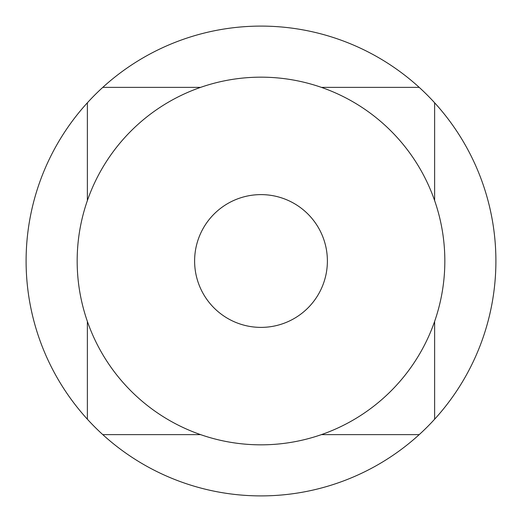 <?xml version="1.0" encoding="UTF-8"?>
<svg xmlns="http://www.w3.org/2000/svg" width="522" height="522" viewBox="0 0 522 522"><rect width="100%" height="100%" fill="white"/><g stroke="black" fill="none" stroke-linecap="round" stroke-linejoin="round"><path stroke-width="0.78" d="M419.218 87.376A234.9 234.9 0 0 0 87.376 102.782A234.9 234.9 0 0 0 261 495.9A234.9 234.9 0 0 0 419.218 87.376L321.421 87.376M261 444.835A183.835 183.835 0 0 0 444.835 261A183.835 183.835 0 0 0 261 77.165A183.835 183.835 0 0 0 77.165 261A183.835 183.835 0 0 0 261 444.835M261 327.385A66.385 66.385 0 0 1 194.615 261A66.385 66.385 0 0 1 261 194.615A66.385 66.385 0 0 1 327.385 261A66.385 66.385 0 0 1 261 327.385A66.385 66.385 0 0 1 194.615 261A66.385 66.385 0 0 1 261 194.615A66.385 66.385 0 0 1 327.385 261A66.385 66.385 0 0 1 261 327.385M200.578 87.376L102.782 87.376M87.376 102.782L87.376 200.578M87.376 321.421L87.376 419.218M102.782 434.624L200.578 434.624M321.421 434.624L419.218 434.624M434.624 419.218L434.624 321.421M434.624 200.578L434.624 102.782"/></g></svg>
